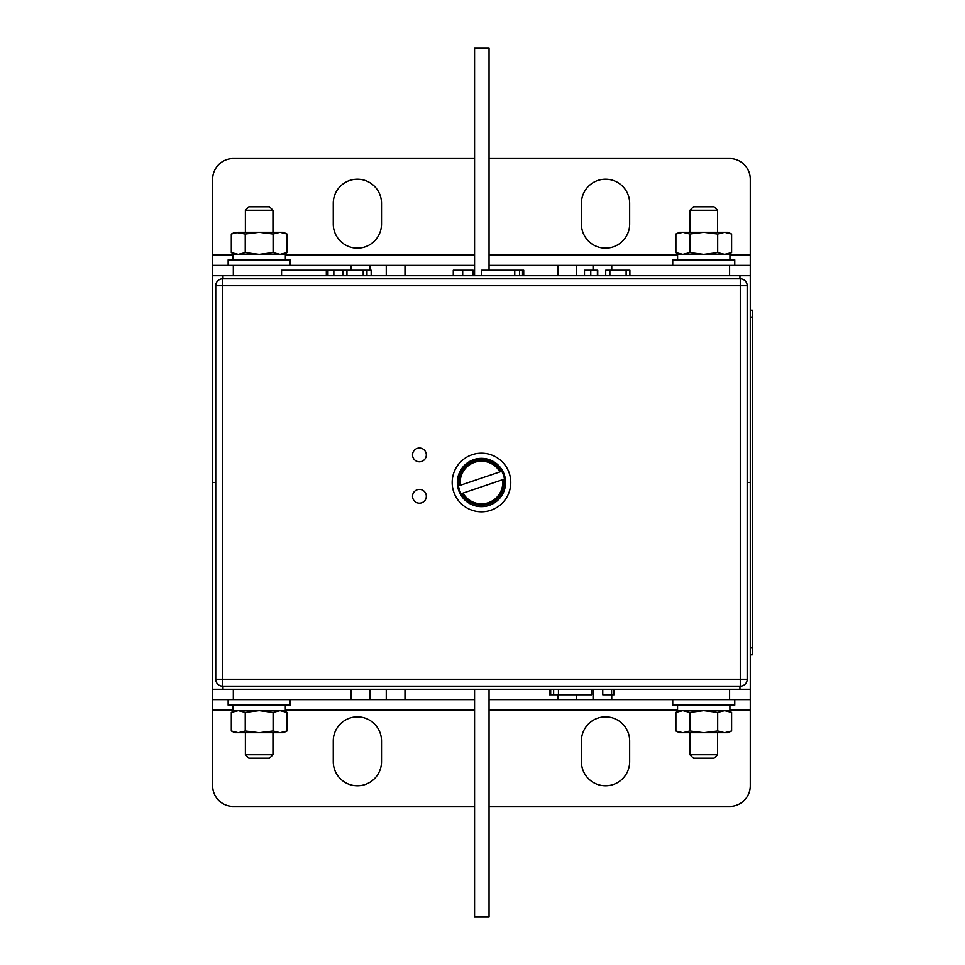 <?xml version="1.0" encoding="UTF-8"?>
<svg xmlns="http://www.w3.org/2000/svg" width="965" height="965" viewBox="0 0 965 965"><rect width="100%" height="100%" fill="white"/><g stroke="black" fill="none" stroke-linecap="round" stroke-linejoin="round"><path stroke-width="1.45" d="M222.987 275.713L212.65 275.713L212.65 482.5L215.75 482.5L212.65 482.5L212.65 689.287L750.288 689.287L750.288 482.5L747.187 482.5L750.288 482.5L750.288 275.713L222.987 275.713L222.987 278.813M523.718 275.713L523.718 270.2L514.767 270.2L514.767 275.713M519.58 270.2L519.58 275.713M522.535 270.2L522.535 275.713M514.767 270.2L481.644 270.2L481.644 275.713M609.88 275.713L609.88 270.2L629.892 270.2L629.892 275.713M609.88 270.2L605.718 270.2L605.718 275.713M626.128 270.2L626.128 275.713M597.745 275.713L597.745 270.2L584.5 270.2L584.5 275.713M590.785 270.2L590.785 275.713M597.395 270.2L597.395 275.713M333.854 275.713L333.854 270.2L326.327 270.2L326.327 275.713M327.955 270.2L327.955 275.713M346.966 275.713L346.966 270.2L366.977 270.2L366.977 275.713M346.966 270.2L342.804 270.2L342.804 275.713M363.214 270.2L363.214 275.713M473.14 275.713L473.14 270.2L453.273 270.2L453.273 275.713M462.693 270.2L462.693 275.713M472.609 270.2L472.609 275.713M281.575 275.713L281.575 270.2L326.327 270.2M333.854 270.2L342.804 270.2M366.977 270.2L371.175 270.2L371.175 275.713M549.495 689.287L549.495 694.8L558.446 694.8L558.446 689.287M553.645 694.8L553.645 689.287M550.689 694.8L550.689 689.287M558.446 694.8L591.569 694.8L591.569 689.287M602.763 689.287L602.763 694.8L614.042 694.8L614.042 689.287M611.605 694.8L611.605 689.287M474.575 689.287L474.575 916.75L489.05 916.75L489.05 689.287M272.962 754.763L269.512 758.213L248.837 758.213L245.387 754.763L272.962 754.763L272.962 732.712M248.837 206.787L269.512 206.787L272.962 210.237L245.387 210.237L248.837 206.787M717.55 754.763L714.1 758.213L693.425 758.213L689.975 754.763L717.55 754.763L717.55 732.712M693.425 206.787L714.1 206.787L717.55 210.237L689.975 210.237L693.425 206.787M605.538 179.213A24.125 24.125 0 0 0 581.413 203.338L581.413 224.013A24.125 24.125 0 0 0 605.538 248.138A24.125 24.125 0 0 0 629.663 224.013L629.663 203.338A24.125 24.125 0 0 0 605.538 179.213M357.4 179.213A24.125 24.125 0 0 0 333.275 203.338L333.275 224.013A24.125 24.125 0 0 0 357.4 248.138A24.125 24.125 0 0 0 381.525 224.013L381.525 203.338A24.125 24.125 0 0 0 357.4 179.213M212.65 275.713L212.65 265.375L369.872 265.375L369.872 270.2M386.265 275.713L386.265 265.375L369.872 265.375M386.265 265.375L404.986 265.375L404.986 275.713M557.951 275.713L557.951 265.375L489.05 265.375M474.575 265.375L404.986 265.375M557.951 265.375L576.66 265.375L576.66 275.713M593.053 270.2L593.053 265.375L576.66 265.375M593.053 265.375L750.288 265.375L750.288 179.213A20.675 20.675 0 0 0 729.612 158.537L489.05 158.537M212.65 265.375L212.65 179.213A20.675 20.675 0 0 1 233.325 158.537L474.575 158.537M750.288 275.713L750.288 265.375L750.288 275.713M357.4 785.787A24.125 24.125 0 0 0 381.525 761.662L381.525 740.987A24.125 24.125 0 0 0 357.4 716.862A24.125 24.125 0 0 0 333.275 740.987L333.275 761.662A24.125 24.125 0 0 0 357.4 785.787M605.538 785.787A24.125 24.125 0 0 0 629.663 761.662L629.663 740.987A24.125 24.125 0 0 0 605.538 716.862A24.125 24.125 0 0 0 581.413 740.987L581.413 761.662A24.125 24.125 0 0 0 605.538 785.787M750.288 689.287L750.288 699.625L593.053 699.625L593.053 689.287M576.66 694.8L576.66 699.625L593.053 699.625M576.66 699.625L557.951 699.625L557.951 694.8M404.986 689.287L404.986 699.625L474.575 699.625M489.05 699.625L557.951 699.625M404.986 699.625L386.265 699.625L386.265 689.287M369.872 689.287L369.872 699.625L386.265 699.625M369.872 699.625L212.65 699.625L212.65 785.787A20.675 20.675 0 0 0 233.325 806.463L474.575 806.463M750.288 699.625L750.288 785.787A20.675 20.675 0 0 1 729.612 806.463L489.05 806.463M212.65 699.625L212.65 689.287M489.05 270.2L489.05 48.25L474.575 48.25L474.575 275.713M419.425 448.037A6.888 6.888 0 0 0 412.538 454.925A6.888 6.888 0 0 0 419.425 461.825A6.888 6.888 0 0 0 426.325 454.925A6.888 6.888 0 0 0 419.425 448.037M419.425 489.388A6.888 6.888 0 0 0 412.538 496.287A6.888 6.888 0 0 0 419.425 503.175A6.888 6.888 0 0 0 426.325 496.287A6.888 6.888 0 0 0 419.425 489.388M481.463 453.2A29.3 29.3 0 0 0 452.175 482.5A29.3 29.3 0 0 0 481.463 511.8A29.3 29.3 0 0 0 510.762 482.5A29.3 29.3 0 0 0 481.463 453.2M740.288 686.187L222.638 686.187A6.888 6.888 0 0 1 215.75 679.288L215.75 285.712A6.888 6.888 0 0 1 222.638 278.813L740.288 278.813A6.888 6.888 0 0 1 747.187 285.712L747.187 679.288A6.888 6.888 0 0 1 740.288 686.187A6.888 6.888 0 0 0 747.187 679.288L740.288 679.288L740.288 285.712L222.638 285.712L222.638 679.288L740.288 679.288L740.288 686.187M501.257 471.451L499.93 471.897A21.29 21.29 0 0 0 460.353 485.274L459.026 485.721A22.665 22.665 0 0 1 501.257 471.451L458.496 485.902A23.22 23.22 0 0 0 461.137 493.73L462.995 493.103A21.29 21.29 0 0 0 502.584 479.726L503.899 479.279A22.665 22.665 0 0 1 461.68 493.549L504.442 479.098A23.22 23.22 0 0 0 501.788 471.27L501.257 471.451M473.743 459.642A24.125 24.125 0 0 0 458.616 490.22A24.125 24.125 0 0 0 489.195 505.358A24.125 24.125 0 0 0 504.321 474.78A24.125 24.125 0 0 0 473.743 459.642M734.775 265.375L734.775 259.862L672.738 259.862L672.738 265.375M290.188 265.375L290.188 259.862L228.15 259.862L228.15 265.375M228.15 699.625L228.15 705.138L290.188 705.138L290.188 699.625M734.775 699.625L734.775 705.138L672.738 705.138L672.738 699.625M233.011 259.862L233.011 254.35L285.363 254.35L285.363 259.862M729.914 710.65L729.914 705.138L729.914 710.65L677.563 710.65L677.563 705.138M285.326 705.138L285.326 710.65L232.975 710.65L232.975 705.138M677.599 254.35L677.599 259.862L677.599 254.35L729.95 254.35L729.95 259.862M679.637 254.35L675.898 252.625L682.87 254.35L689.83 252.625L689.83 234.013L682.87 232.288L727.887 232.288L731.615 234.013L724.655 232.288L717.695 234.013L703.762 232.288L689.83 234.013M675.898 234.013L679.637 232.288L682.87 232.288L675.898 234.013L675.898 252.625M679.505 232.71L682.87 232.288M689.83 252.625L703.762 254.35L717.695 252.625L724.655 254.35L731.615 252.625L731.615 234.013M717.695 252.625L717.695 234.013M283.3 710.65L287.027 712.375L280.067 710.65L273.095 712.375L273.095 730.988L280.067 732.712L235.05 732.712L231.31 730.988L238.283 732.712L245.243 730.988L259.175 732.712L273.095 730.988M287.027 730.988L283.3 732.712L280.067 732.712L287.027 730.988L287.027 712.375M283.421 732.29L280.067 732.712M273.095 712.375L259.175 710.65L245.243 712.375L238.283 710.65L231.31 712.375L231.31 730.988M245.243 712.375L245.243 730.988M283.3 232.288L287.027 234.013L280.067 232.288L283.3 232.288M235.05 254.35L231.31 252.625L231.31 234.013L238.283 232.288L280.067 232.288L273.095 234.013L259.175 232.288L245.243 234.013L235.05 232.288L231.31 234.013M231.31 252.625L238.283 254.35L245.243 252.625L259.175 254.35L273.095 252.625L280.067 254.35L287.027 252.625L287.027 234.013M273.095 252.625L273.095 234.013M245.243 252.625L245.243 234.013M727.887 710.65L731.615 712.375L724.655 710.65L717.695 712.375L717.695 730.988L724.655 732.712L679.637 732.712L675.898 730.988L682.87 732.712L689.83 730.988L703.762 732.712L717.695 730.988M731.615 730.988L727.887 732.712L724.655 732.712L731.615 730.988L731.615 712.375M728.008 732.29L724.655 732.712M717.695 712.375L703.762 710.65L689.83 712.375L682.87 710.65L675.898 712.375L675.898 730.988M689.83 712.375L689.83 730.988M750.288 654.825L752.35 654.825L752.35 310.175L750.288 310.175M739.95 275.713L739.95 278.813M739.95 689.287L739.95 686.187M222.987 689.287L222.987 686.187M611.762 265.375L611.762 270.2M729.612 275.713L729.612 265.375M233.325 265.375L233.325 275.713M351.163 270.2L351.163 265.375M212.65 255.037L233.011 255.037M285.363 255.037L474.575 255.037M489.05 255.037L677.599 255.037M729.95 255.037L750.288 255.037M351.163 699.625L351.163 689.287M233.325 689.287L233.325 699.625M729.612 699.625L729.612 689.287M611.762 694.8L611.762 699.625M750.288 709.963L729.914 709.963M677.563 709.963L489.05 709.963M474.575 709.963L285.326 709.963M232.975 709.963L212.65 709.963M222.638 686.187A6.888 6.888 0 0 1 215.75 679.288L222.638 679.288L222.638 686.187M740.288 278.813A6.888 6.888 0 0 1 747.187 285.712L740.288 285.712L740.288 278.813M215.75 285.712A6.888 6.888 0 0 1 222.638 278.813L222.638 285.712L215.75 285.712M750.288 647.925L752.35 647.925M750.288 317.075L752.35 317.075M421.343 448.303L417.519 448.303M245.387 754.763L245.387 732.712M245.387 232.288L245.387 210.237M272.962 232.288L272.962 210.237M689.975 754.763L689.975 732.712M689.975 232.288L689.975 210.237M717.55 232.288L717.55 210.237M727.887 254.35L731.615 252.625M235.05 710.65L231.31 712.375M283.3 254.35L287.027 252.625M679.637 710.65L675.898 712.375"/></g></svg>
